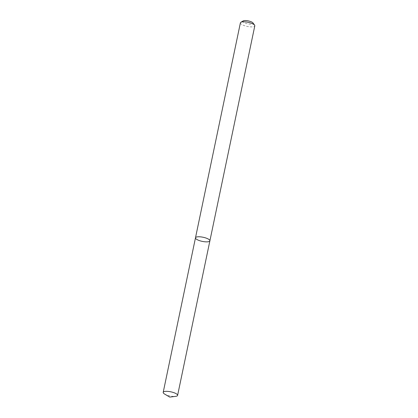 <?xml version="1.0" encoding="UTF-8"?>
<svg xmlns="http://www.w3.org/2000/svg" width="418" height="418" viewBox="0 0 418 418"><rect width="100%" height="100%" fill="white"/><g stroke="black" fill="none" stroke-linecap="round" stroke-linejoin="round"><path stroke-width="0.31" stroke-dasharray="2.09 1.57" d="M240.397 22.838A7.357 2.1 -168.2 0 0 245.282 25.932A7.357 2.1 -168.2 0 0 253.58 26.684A7.357 2.1 -168.2 0 0 254.802 25.848M243.192 20.905A5.256 1.5 -168.2 0 0 245.643 23.277A5.256 1.5 -168.2 0 0 252.284 24.045A5.256 1.5 -168.2 0 0 253.015 22.959M164.587 394.038A7.357 2.1 -168.2 0 0 175.664 396.353M195.488 237.816A7.357 2.1 -168.2 0 0 200.374 240.909A7.357 2.1 -168.2 0 0 208.671 241.661A7.357 2.1 -168.2 0 0 209.893 240.825"/><path stroke-width="0.63" d="M208.671 241.661A7.357 2.1 -168.2 0 0 209.893 240.825A7.357 2.1 -168.2 0 0 203.122 237.262A7.357 2.1 -168.2 0 0 195.488 237.816A7.357 2.1 -168.2 0 0 200.374 240.909A7.357 2.1 -168.2 0 0 208.671 241.661M195.488 237.816A7.357 2.1 -168.2 0 1 203.122 237.262A7.357 2.1 -168.2 0 1 209.893 240.825L254.802 25.848A7.357 2.1 -168.2 0 0 254.604 25.164A7.357 2.1 -168.2 0 0 248.031 22.285A7.357 2.1 -168.2 0 0 240.852 22.29A7.357 2.1 -168.2 0 0 240.397 22.838L163.198 392.377A7.357 2.1 -168.2 0 0 164.587 394.038L169.729 397.1L175.664 396.353A7.357 2.1 -168.2 0 0 176.38 396.222A7.357 2.1 -168.2 0 0 177.603 395.386A7.357 2.1 -168.2 0 0 170.831 391.823A7.357 2.1 -168.2 0 0 163.198 392.377M254.604 25.164L253.015 22.959A5.256 1.5 -168.2 0 0 248.318 20.9A5.256 1.5 -168.2 0 0 243.192 20.905L240.852 22.29M209.893 240.825L177.603 395.386"/></g></svg>
